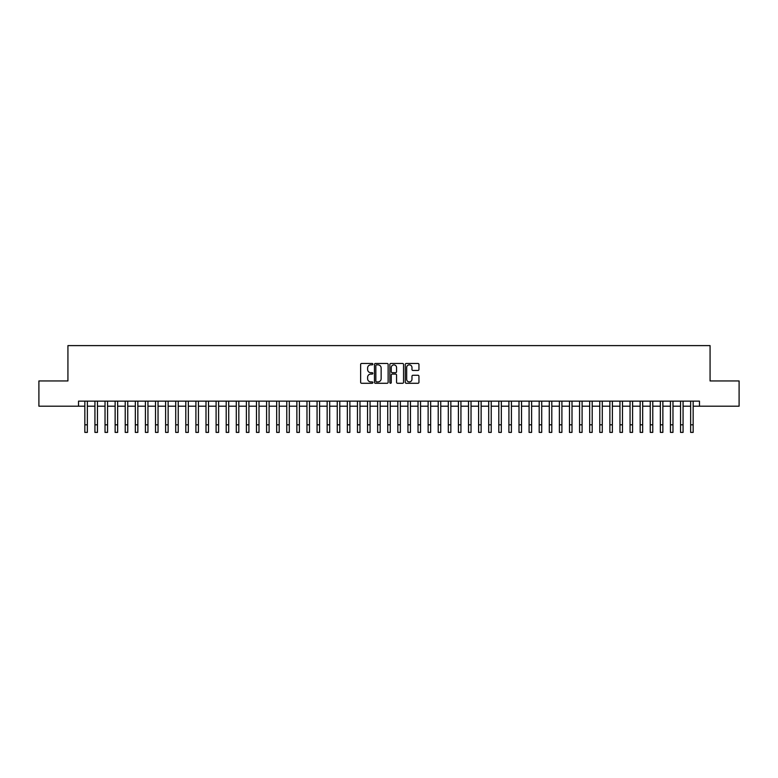 <?xml version="1.0" encoding="UTF-8"?>
<svg xmlns="http://www.w3.org/2000/svg" width="778" height="778" viewBox="0 0 778 778"><rect width="100%" height="100%" fill="white"/><g stroke="black" fill="none" stroke-linecap="round" stroke-linejoin="round"><path stroke-width="1.17" d="M372.847 364.162A0.69 0.69 0 0 0 372.156 363.462L361.624 363.462A0.992 0.992 0 0 0 360.632 364.454L360.632 382.299A0.992 0.992 0 0 0 361.624 383.282L372.156 383.282A0.69 0.69 0 0 0 372.847 382.591A0.69 0.69 0 0 0 372.156 381.901L370.785 381.901A3.17 3.17 0 0 1 367.615 378.73L367.615 377.242A3.17 3.17 0 0 1 370.785 374.072L372.156 374.072A0.69 0.69 0 0 0 372.847 373.372A0.69 0.69 0 0 0 372.156 372.681L370.785 372.681A3.17 3.17 0 0 1 367.615 369.511L367.615 368.023A3.17 3.17 0 0 1 370.785 364.853L372.156 364.853A0.69 0.69 0 0 0 372.847 364.162M417.961 370.454A0.992 0.992 0 0 0 418.953 369.462L418.953 364.454A0.992 0.992 0 0 0 417.961 363.462L406.272 363.462A0.992 0.992 0 0 0 405.28 364.454L405.28 382.299A0.992 0.992 0 0 0 406.272 383.282L417.961 383.282A0.992 0.992 0 0 0 418.953 382.299L418.953 376.251A0.992 0.992 0 0 0 417.961 375.259L412.962 375.259A0.992 0.992 0 0 0 411.97 376.251L411.97 379.246A2.655 2.655 0 0 1 409.316 381.901A2.655 2.655 0 0 1 406.67 379.246L406.67 367.508A2.655 2.655 0 0 1 409.316 364.853A2.655 2.655 0 0 1 411.97 367.508L411.97 369.462A0.992 0.992 0 0 0 412.962 370.454L417.961 370.454M78.529 406.194L38.9 406.194L38.9 380.948L67.929 380.948L67.929 345.607L710.071 345.607L710.071 380.948L739.1 380.948L739.1 406.194L699.471 406.194L699.471 401.137L78.529 401.137L78.529 406.194L84.841 406.194M388.134 364.454A0.992 0.992 0 0 0 387.143 363.462L375.443 363.462A0.992 0.992 0 0 0 374.461 364.454L374.461 382.299A0.992 0.992 0 0 0 375.443 383.282L387.143 383.282A0.992 0.992 0 0 0 388.134 382.299L388.134 364.454M390.857 363.462L402.557 363.462A0.992 0.992 0 0 1 403.539 364.454L403.539 382.299A0.992 0.992 0 0 1 402.557 383.282L397.548 383.282A0.992 0.992 0 0 1 396.556 382.299L396.556 375.064A0.992 0.992 0 0 0 395.564 374.072L392.248 374.072A0.992 0.992 0 0 0 391.256 375.064L391.256 382.591A0.69 0.69 0 0 1 390.566 383.282A0.69 0.69 0 0 1 389.866 382.591L389.866 364.454A0.992 0.992 0 0 1 390.857 363.462M87.36 406.194L94.935 406.194M97.464 406.194L105.03 406.194M107.558 406.194L115.134 406.194M117.653 406.194L125.229 406.194M127.748 406.194L135.323 406.194M137.842 406.194L145.418 406.194M147.946 406.194L155.512 406.194M158.041 406.194L165.617 406.194M168.136 406.194L175.711 406.194M178.23 406.194L185.806 406.194M188.334 406.194L195.9 406.194M198.429 406.194L205.995 406.194M208.523 406.194L216.099 406.194M218.618 406.194L226.194 406.194M228.713 406.194L236.288 406.194M238.817 406.194L246.383 406.194M248.911 406.194L256.477 406.194M259.006 406.194L266.582 406.194M269.1 406.194L276.676 406.194M279.195 406.194L286.771 406.194M289.299 406.194L296.865 406.194M299.394 406.194L306.97 406.194M309.488 406.194L317.064 406.194M319.583 406.194L327.159 406.194M329.687 406.194L337.253 406.194M339.782 406.194L347.348 406.194M349.876 406.194L357.452 406.194M359.971 406.194L367.547 406.194M370.065 406.194L377.641 406.194M380.17 406.194L387.736 406.194M390.264 406.194L397.83 406.194M400.359 406.194L407.935 406.194M410.453 406.194L418.029 406.194M420.548 406.194L428.124 406.194M430.652 406.194L438.218 406.194M440.747 406.194L448.313 406.194M450.841 406.194L458.417 406.194M460.936 406.194L468.512 406.194M471.03 406.194L478.606 406.194M481.135 406.194L488.701 406.194M491.229 406.194L498.805 406.194M501.324 406.194L508.9 406.194M511.418 406.194L518.994 406.194M521.523 406.194L529.089 406.194M531.617 406.194L539.183 406.194M541.712 406.194L549.287 406.194M551.806 406.194L559.382 406.194M561.901 406.194L569.477 406.194M572.005 406.194L579.571 406.194M582.1 406.194L589.666 406.194M592.194 406.194L599.77 406.194M602.289 406.194L609.864 406.194M612.383 406.194L619.959 406.194M622.488 406.194L630.054 406.194M632.582 406.194L640.158 406.194M642.677 406.194L650.252 406.194M652.771 406.194L660.347 406.194M662.866 406.194L670.442 406.194M672.97 406.194L680.536 406.194M683.065 406.194L690.64 406.194M693.159 406.194L699.471 406.194M376.542 364.853A0.69 0.69 0 0 0 375.842 365.543L375.842 381.201A0.69 0.69 0 0 0 376.542 381.901L377.972 381.901A3.17 3.17 0 0 0 381.142 378.73L381.142 368.023A3.17 3.17 0 0 0 377.972 364.853L376.542 364.853M396.556 367.556A2.655 2.655 0 0 0 393.901 364.901A2.655 2.655 0 0 0 391.256 367.556L391.256 371.69A0.992 0.992 0 0 0 392.248 372.681L395.564 372.681A0.992 0.992 0 0 0 396.556 371.69L396.556 367.556M84.841 424.817L87.36 424.817L87.36 432.393L84.841 432.393L84.841 401.137M87.36 424.817L87.36 401.137M94.935 424.817L97.464 424.817L97.464 432.393L94.935 432.393L94.935 401.137M97.464 424.817L97.464 401.137M105.03 424.817L107.558 424.817L107.558 432.393L105.03 432.393L105.03 401.137M107.558 424.817L107.558 401.137M115.134 424.817L117.653 424.817L117.653 432.393L115.134 432.393L115.134 401.137M117.653 424.817L117.653 401.137M125.229 424.817L127.748 424.817L127.748 432.393L125.229 432.393L125.229 401.137M127.748 424.817L127.748 401.137M135.323 424.817L137.842 424.817L137.842 432.393L135.323 432.393L135.323 401.137M137.842 424.817L137.842 401.137M145.418 424.817L147.946 424.817L147.946 432.393L145.418 432.393L145.418 401.137M147.946 424.817L147.946 401.137M155.512 424.817L158.041 424.817L158.041 432.393L155.512 432.393L155.512 401.137M158.041 424.817L158.041 401.137M165.617 424.817L168.136 424.817L168.136 432.393L165.617 432.393L165.617 401.137M168.136 424.817L168.136 401.137M175.711 424.817L178.23 424.817L178.23 432.393L175.711 432.393L175.711 401.137M178.23 424.817L178.23 401.137M185.806 424.817L188.334 424.817L188.334 432.393L185.806 432.393L185.806 401.137M188.334 424.817L188.334 401.137M195.9 424.817L198.429 424.817L198.429 432.393L195.9 432.393L195.9 401.137M198.429 424.817L198.429 401.137M205.995 424.817L208.523 424.817L208.523 432.393L205.995 432.393L205.995 401.137M208.523 424.817L208.523 401.137M216.099 424.817L218.618 424.817L218.618 432.393L216.099 432.393L216.099 401.137M218.618 424.817L218.618 401.137M226.194 424.817L228.713 424.817L228.713 432.393L226.194 432.393L226.194 401.137M228.713 424.817L228.713 401.137M236.288 424.817L238.817 424.817L238.817 432.393L236.288 432.393L236.288 401.137M238.817 424.817L238.817 401.137M246.383 424.817L248.911 424.817L248.911 432.393L246.383 432.393L246.383 401.137M248.911 424.817L248.911 401.137M256.477 424.817L259.006 424.817L259.006 432.393L256.477 432.393L256.477 401.137M259.006 424.817L259.006 401.137M266.582 424.817L269.1 424.817L269.1 432.393L266.582 432.393L266.582 401.137M269.1 424.817L269.1 401.137M276.676 424.817L279.195 424.817L279.195 432.393L276.676 432.393L276.676 401.137M279.195 424.817L279.195 401.137M286.771 424.817L289.299 424.817L289.299 432.393L286.771 432.393L286.771 401.137M289.299 424.817L289.299 401.137M296.865 424.817L299.394 424.817L299.394 432.393L296.865 432.393L296.865 401.137M299.394 424.817L299.394 401.137M306.97 424.817L309.488 424.817L309.488 432.393L306.97 432.393L306.97 401.137M309.488 424.817L309.488 401.137M317.064 424.817L319.583 424.817L319.583 432.393L317.064 432.393L317.064 401.137M319.583 424.817L319.583 401.137M327.159 424.817L329.687 424.817L329.687 432.393L327.159 432.393L327.159 401.137M329.687 424.817L329.687 401.137M337.253 424.817L339.782 424.817L339.782 432.393L337.253 432.393L337.253 401.137M339.782 424.817L339.782 401.137M347.348 424.817L349.876 424.817L349.876 432.393L347.348 432.393L347.348 401.137M349.876 424.817L349.876 401.137M357.452 424.817L359.971 424.817L359.971 432.393L357.452 432.393L357.452 401.137M359.971 424.817L359.971 401.137M367.547 424.817L370.065 424.817L370.065 432.393L367.547 432.393L367.547 401.137M370.065 424.817L370.065 401.137M377.641 424.817L380.17 424.817L380.17 432.393L377.641 432.393L377.641 401.137M380.17 424.817L380.17 401.137M387.736 424.817L390.264 424.817L390.264 432.393L387.736 432.393L387.736 401.137M390.264 424.817L390.264 401.137M397.83 424.817L400.359 424.817L400.359 432.393L397.83 432.393L397.83 401.137M400.359 424.817L400.359 401.137M407.935 424.817L410.453 424.817L410.453 432.393L407.935 432.393L407.935 401.137M410.453 424.817L410.453 401.137M418.029 424.817L420.548 424.817L420.548 432.393L418.029 432.393L418.029 401.137M420.548 424.817L420.548 401.137M428.124 424.817L430.652 424.817L430.652 432.393L428.124 432.393L428.124 401.137M430.652 424.817L430.652 401.137M438.218 424.817L440.747 424.817L440.747 432.393L438.218 432.393L438.218 401.137M440.747 424.817L440.747 401.137M448.313 424.817L450.841 424.817L450.841 432.393L448.313 432.393L448.313 401.137M450.841 424.817L450.841 401.137M458.417 424.817L460.936 424.817L460.936 432.393L458.417 432.393L458.417 401.137M460.936 424.817L460.936 401.137M468.512 424.817L471.03 424.817L471.03 432.393L468.512 432.393L468.512 401.137M471.03 424.817L471.03 401.137M478.606 424.817L481.135 424.817L481.135 432.393L478.606 432.393L478.606 401.137M481.135 424.817L481.135 401.137M488.701 424.817L491.229 424.817L491.229 432.393L488.701 432.393L488.701 401.137M491.229 424.817L491.229 401.137M498.805 424.817L501.324 424.817L501.324 432.393L498.805 432.393L498.805 401.137M501.324 424.817L501.324 401.137M508.9 424.817L511.418 424.817L511.418 432.393L508.9 432.393L508.9 401.137M511.418 424.817L511.418 401.137M518.994 424.817L521.523 424.817L521.523 432.393L518.994 432.393L518.994 401.137M521.523 424.817L521.523 401.137M529.089 424.817L531.617 424.817L531.617 432.393L529.089 432.393L529.089 401.137M531.617 424.817L531.617 401.137M539.183 424.817L541.712 424.817L541.712 432.393L539.183 432.393L539.183 401.137M541.712 424.817L541.712 401.137M549.287 424.817L551.806 424.817L551.806 432.393L549.287 432.393L549.287 401.137M551.806 424.817L551.806 401.137M559.382 424.817L561.901 424.817L561.901 432.393L559.382 432.393L559.382 401.137M561.901 424.817L561.901 401.137M569.477 424.817L572.005 424.817L572.005 432.393L569.477 432.393L569.477 401.137M572.005 424.817L572.005 401.137M579.571 424.817L582.1 424.817L582.1 432.393L579.571 432.393L579.571 401.137M582.1 424.817L582.1 401.137M589.666 424.817L592.194 424.817L592.194 432.393L589.666 432.393L589.666 401.137M592.194 424.817L592.194 401.137M599.77 424.817L602.289 424.817L602.289 432.393L599.77 432.393L599.77 401.137M602.289 424.817L602.289 401.137M609.864 424.817L612.383 424.817L612.383 432.393L609.864 432.393L609.864 401.137M612.383 424.817L612.383 401.137M619.959 424.817L622.488 424.817L622.488 432.393L619.959 432.393L619.959 401.137M622.488 424.817L622.488 401.137M630.054 424.817L632.582 424.817L632.582 432.393L630.054 432.393L630.054 401.137M632.582 424.817L632.582 401.137M640.158 424.817L642.677 424.817L642.677 432.393L640.158 432.393L640.158 401.137M642.677 424.817L642.677 401.137M650.252 424.817L652.771 424.817L652.771 432.393L650.252 432.393L650.252 401.137M652.771 424.817L652.771 401.137M660.347 424.817L662.866 424.817L662.866 432.393L660.347 432.393L660.347 401.137M662.866 424.817L662.866 401.137M670.442 424.817L672.97 424.817L672.97 432.393L670.442 432.393L670.442 401.137M672.97 424.817L672.97 401.137M680.536 424.817L683.065 424.817L683.065 432.393L680.536 432.393L680.536 401.137M683.065 424.817L683.065 401.137M690.64 424.817L693.159 424.817L693.159 432.393L690.64 432.393L690.64 401.137M693.159 424.817L693.159 401.137"/></g></svg>
